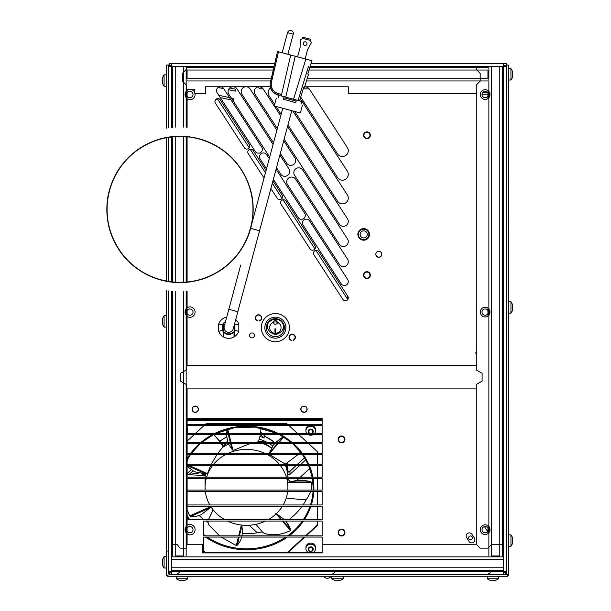 <?xml version="1.0" encoding="UTF-8"?>
<svg xmlns="http://www.w3.org/2000/svg" width="611" height="611" viewBox="0 0 611 611"><rect width="100%" height="100%" fill="white"/><g stroke="black" fill="none" stroke-linecap="round" stroke-linejoin="round"><path stroke-width="0.92" d="M218.135 87.503A0.962 0.962 0 0 1 218.211 87.518L223.756 88.694M229.728 87.999L235.716 89.267L235.311 91.154L228.491 89.702M506.374 208.603L506.374 86.869M170.591 571.461L170.591 572.4L168.659 572.4L168.659 571.461L171.554 571.461L171.554 574.355M171.554 291.332L171.554 544.271L176.961 544.271L171.554 544.271L171.554 571.461L503.479 571.461L503.479 574.355M506.374 86.777L506.374 65.423L504.449 65.423L504.449 66.355A0.962 0.962 -45 0 0 503.479 65.392L506.374 65.392L506.374 63.468L311.014 63.468L503.479 63.468L503.479 66.355L476.29 66.355L476.29 69.463L476.29 66.355L310.128 66.355L506.374 66.355L506.374 571.461L503.487 571.461L503.479 555.926M504.449 571.461L504.449 572.4L506.374 572.4L506.374 571.461M168.659 127.829L168.659 66.355L171.554 66.355L171.554 63.468L274.736 63.468L169.751 63.468L169.751 65.392L171.554 65.392M168.659 571.461L168.659 290.981M168.659 281.503L168.659 137.261M168.659 66.355L168.659 65.423L170.591 65.423L170.591 66.355M503.479 572.431L505.282 572.431L505.282 574.355M187.088 433.772A6.622 6.622 0 0 0 187.409 433.405L187.119 425.638L187.798 425.638A6.622 6.622 0 0 0 187.088 424.737M168.659 83.203L168.506 77.918M171.554 572.431L169.751 572.431L169.751 574.355M506.374 301.987L506.374 312.901M506.374 535.083L506.374 545.997M257.682 320.706L257.605 320.958A3.17 3.17 0 0 1 255.963 316.078A3.17 3.17 0 0 1 261.111 316.078A3.17 3.17 0 0 1 259.469 320.958L259.392 320.706A2.91 2.91 0 0 0 260.897 316.238A2.91 2.91 0 0 0 256.177 316.238A2.91 2.91 0 0 0 257.682 320.706M291.34 340.09L291.248 340.388A3.17 3.17 0 0 1 289.606 335.508A3.17 3.17 0 0 1 294.754 335.508A3.17 3.17 0 0 1 293.112 340.388L293.02 340.09A2.856 2.856 0 0 0 294.502 335.691A2.856 2.856 0 0 0 289.858 335.691A2.856 2.856 0 0 0 291.34 340.09M252.045 337.883A2.475 2.475 0 0 0 254.52 335.416A2.475 2.475 0 0 0 252.045 332.942A2.475 2.475 0 0 0 249.578 335.416A2.475 2.475 0 0 0 252.045 337.883M476.29 351.34A3.154 3.154 0 0 0 476.29 354.487M466.659 537.779L469.027 541.43A3.17 3.17 0 0 0 473.418 542.362A3.17 3.17 0 0 0 474.35 537.978L471.975 534.327A3.17 3.17 0 0 0 467.591 533.395A3.17 3.17 0 0 0 466.659 537.779M168.659 545.539L168.659 539.23M363.682 240.199A5.789 5.789 0 0 0 369.472 234.403A5.789 5.789 0 0 0 363.682 228.613A5.789 5.789 0 0 0 357.886 234.403A5.789 5.789 0 0 0 363.682 240.199M168.659 155.515L168.659 149.512M169.751 573.637L168.659 573.637L168.659 572.4M187.119 434.65L187.119 442.425L322.134 442.425L322.134 434.65L187.119 434.65M322.134 443.662L322.134 453.37L187.119 453.37L187.119 443.662L322.134 443.662M187.119 454.615L187.119 464.314L322.134 464.314L322.134 454.615L187.119 454.615M187.119 465.551L187.119 477.206L322.134 477.206L322.134 465.551L187.119 465.551L205.815 473.808L194.848 471.86M322.134 490.106L322.134 478.451L187.119 478.451L187.119 490.106L322.134 490.106M187.119 504.961L187.119 491.351L322.134 491.351L322.134 504.961L187.119 504.961M322.134 519.816L322.134 506.206L187.119 506.206L187.119 519.816L322.134 519.816M322.134 521.061L322.134 535.824L203.623 535.824L203.623 521.061L322.134 521.061M322.134 552.611L203.623 552.611L203.623 537.069L322.134 537.069L322.134 552.932L202.508 552.932L202.508 544.271L186.286 544.271L186.286 548.159L186.286 532.907A4.85 4.85 90 0 1 186.286 526.422L186.286 384.464L180.459 381.104L180.459 373.329L186.286 369.968L186.286 315.345A4.85 4.85 90 0 1 186.286 308.861L186.286 291.531M322.134 424.393L322.134 418.55L187.119 418.55L187.119 424.393L322.134 424.393M314.971 245.706A2.925 2.925 0 0 1 314.115 249.746A2.925 2.925 0 0 1 310.075 248.883L281.091 204.265A2.925 2.925 0 0 1 281.954 200.217A2.925 2.925 0 0 1 285.994 201.08L314.971 245.706M272.926 180.955L282.137 195.138A2.925 2.925 0 0 1 281.274 199.178A2.925 2.925 0 0 1 277.234 198.315L270.887 188.547M264.059 178.03L248.257 153.697A2.925 2.925 0 0 1 249.112 149.657A2.925 2.925 0 0 1 253.153 150.512L266.091 170.438M249.296 144.57A2.925 2.925 0 0 1 248.44 148.61A2.925 2.925 0 0 1 244.392 147.755L215.416 103.129A2.925 2.925 0 0 1 216.279 99.089A2.925 2.925 0 0 1 220.319 99.944L249.296 144.57M347.659 279.487A3.887 3.887 0 0 1 346.513 284.856A3.887 3.887 0 0 1 341.144 283.718L303.079 225.108A3.887 3.887 0 0 1 304.225 219.731A3.887 3.887 0 0 1 309.594 220.876L347.659 279.487M276.065 169.247L304.69 213.315A3.887 3.887 0 0 1 303.545 218.692A3.887 3.887 0 0 1 298.176 217.547L273.361 179.336M266.526 168.819L260.11 158.944A3.887 3.887 0 0 1 261.256 153.567A3.887 3.887 0 0 1 266.625 154.713L269.237 158.723M223.657 88.549L261.722 147.152A3.887 3.887 0 0 1 260.576 152.529A3.887 3.887 0 0 1 255.207 151.383L217.142 92.78A3.887 3.887 0 0 1 218.287 87.404A3.887 3.887 0 0 1 223.657 88.549M347.499 259.095A4.865 4.865 0 0 1 346.07 265.823A4.865 4.865 0 0 1 339.342 264.395L287.506 184.583A4.865 4.865 0 0 1 288.942 177.854A4.865 4.865 0 0 1 295.671 179.283L347.499 259.095M269.665 157.111L228.873 94.293A4.865 4.865 0 0 1 230.301 87.564A4.865 4.865 0 0 1 237.03 88.992L273.064 144.471M279.891 154.988L288.866 168.804A4.865 4.865 0 0 1 287.43 175.533A4.865 4.865 0 0 1 280.701 174.104L276.5 167.628M347.499 238.954A4.865 4.865 0 0 1 346.07 245.683A4.865 4.865 0 0 1 339.342 244.247L294.601 175.357A4.865 4.865 0 0 1 296.03 168.628A4.865 4.865 0 0 1 302.758 170.064L347.499 238.954M273.491 142.852L241.956 94.293A4.865 4.865 0 0 1 243.384 87.564A4.865 4.865 0 0 1 250.113 88.992L276.882 130.219M283.718 140.736L294.853 157.882A4.865 4.865 0 0 1 293.425 164.611A4.865 4.865 0 0 1 286.696 163.183L280.327 153.376M277.318 128.6L255.039 94.293A4.865 4.865 0 0 1 256.467 87.564A4.865 4.865 0 0 1 263.196 88.992L280.709 115.96M287.544 126.477L347.499 218.807A4.865 4.865 0 0 1 346.07 225.535A4.865 4.865 0 0 1 339.342 224.107L284.146 139.117M292.845 110.965L347.346 194.886A5.827 5.827 0 0 1 345.627 202.951A5.827 5.827 0 0 1 337.57 201.233L287.972 124.865M270.62 87.839A5.827 5.827 0 0 0 269.084 95.774L274.652 104.351M281.144 114.349L276.012 106.451M300.238 98.669L302.101 101.541M302.537 102.205L347.346 171.202A5.827 5.827 0 0 1 345.627 179.267A5.827 5.827 0 0 1 337.57 177.557L294.639 111.446M322.134 544.271L476.29 544.271L476.29 384.464L482.117 381.104L482.117 373.329L476.29 369.968L476.29 85.005L476.29 93.552L348.285 93.552L348.285 86.777L304.69 86.777A5.827 5.827 0 0 1 309.617 89.427L347.346 147.526A5.827 5.827 0 0 1 345.627 155.584A5.827 5.827 0 0 1 337.57 153.873L300.711 97.118M347.812 296.274A2.925 2.925 0 0 1 346.956 300.314A2.925 2.925 0 0 1 342.908 299.451L313.932 254.833A2.925 2.925 0 0 1 314.795 250.785A2.925 2.925 0 0 1 318.835 251.648L347.812 296.274M378.82 257.292A3.002 3.002 0 0 0 381.822 254.298A3.002 3.002 0 0 0 378.82 251.297A3.002 3.002 0 0 0 375.826 254.298A3.002 3.002 0 0 0 378.82 257.292M366.928 138.651A3.406 3.406 0 0 0 370.335 135.252A3.406 3.406 0 0 0 366.928 131.846A3.406 3.406 0 0 0 363.53 135.252A3.406 3.406 0 0 0 366.928 138.651M366.928 278.509A3.406 3.406 0 0 0 370.335 275.11A3.406 3.406 0 0 0 366.928 271.704A3.406 3.406 0 0 0 363.53 275.11A3.406 3.406 0 0 0 366.928 278.509M341.557 442.776A3.406 3.406 0 0 0 344.963 439.37A3.406 3.406 0 0 0 341.557 435.971A3.406 3.406 0 0 0 338.158 439.37A3.406 3.406 0 0 0 341.557 442.776M341.557 536.015A3.406 3.406 0 0 0 344.963 532.609A3.406 3.406 0 0 0 341.557 529.21A3.406 3.406 0 0 0 338.158 532.609A3.406 3.406 0 0 0 341.557 536.015M198.361 409.24A3.154 3.154 0 0 0 195.207 406.078A3.154 3.154 0 0 0 192.053 409.24A3.154 3.154 0 0 0 195.207 412.394A3.154 3.154 0 0 0 198.361 409.24M307.134 409.24A3.154 3.154 0 0 0 303.98 406.078A3.154 3.154 0 0 0 300.826 409.24A3.154 3.154 0 0 0 303.98 412.394A3.154 3.154 0 0 0 307.134 409.24M487.463 92.452L482.827 92.452M487.945 94.262L482.033 94.262M168.506 564.938L168.506 559.653M168.659 324.067L168.659 318.789M187.798 425.638L322.134 425.638L322.134 433.405L187.409 433.405M189.891 532.784A3.124 3.124 0 0 0 190.831 526.682A3.124 3.124 0 0 0 187.088 528.271A3.124 3.124 0 0 1 192.977 530.142A3.124 3.124 0 0 1 187.088 531.051A3.124 3.124 0 0 0 189.891 532.784M189.891 315.23A3.124 3.124 0 0 0 190.831 309.128A3.124 3.124 0 0 0 187.088 310.716A3.124 3.124 0 0 1 192.977 312.58A3.124 3.124 0 0 1 187.088 313.496A3.124 3.124 0 0 0 189.891 315.23M189.891 97.668A3.124 3.124 0 0 0 190.831 91.566A3.124 3.124 0 0 0 187.088 93.155A3.124 3.124 0 0 1 192.977 95.026A3.124 3.124 0 0 1 187.088 95.935A3.124 3.124 0 0 0 189.891 97.668M485.149 532.784A3.124 3.124 0 0 0 487.945 531.051A3.124 3.124 0 0 1 482.056 530.142A3.124 3.124 0 0 1 487.945 528.271A3.124 3.124 0 0 0 482.056 530.142A3.124 3.124 0 0 0 485.149 532.784M485.149 315.23A3.124 3.124 0 0 0 487.945 313.496A3.124 3.124 0 0 1 482.056 312.58A3.124 3.124 0 0 1 487.945 310.716A3.124 3.124 0 0 0 482.056 312.58A3.124 3.124 0 0 0 485.149 315.23M485.149 97.668A3.124 3.124 0 0 0 487.945 95.935A3.124 3.124 0 0 1 482.056 95.026A3.124 3.124 0 0 1 487.945 93.155A3.124 3.124 0 0 0 482.056 95.026A3.124 3.124 0 0 0 485.149 97.668M217.485 98.875L249.257 147.801M250.189 149.229L265.472 172.76M272.3 183.285L282.099 198.369M283.023 199.797L314.94 248.937M315.864 250.365L347.774 299.505M217.89 98.615L215.187 100.372M231.248 97.943L233.761 98.478L233.356 100.364L232.73 100.235M231.011 99.868L220.266 97.584M229.53 97.577L220.472 95.652A2.887 2.887 0 0 0 219.051 95.713M469.447 536.252A1.94 1.94 0 0 0 469.622 539.605A1.94 1.94 0 0 0 472.44 537.779A1.94 1.94 0 0 0 469.447 536.252M381.822 254.191A3.002 3.002 180 0 1 378.82 257.094A3.002 3.002 180 0 1 375.826 254.191M310.144 40.097L310.373 39.241L302.865 37.233L302.506 38.325L302.865 37.233L310.373 39.241L310.144 40.372A2.047 2.047 0 0 0 311.014 41.938A0.779 0.779 0 0 1 311.259 42.953L310.694 43.969M300.222 41.158L300.245 39.998A0.779 0.779 0 0 1 300.963 39.241A2.047 2.047 0 0 0 302.506 38.325L302.644 38.081M303.636 37.439L309.601 39.035L303.636 37.439M295.655 102.549L296.052 101.044L283.894 97.783L283.496 99.288L295.732 102.686L283.496 99.288M301.04 104.114C302.842 105.627 302.842 105.627 301.04 104.114L301.506 102.388C303.827 101.976 303.827 101.976 301.506 102.388M283.894 97.783L296.052 101.044M296.198 100.96L295.732 102.686M276.287 98.256L274.217 105.97L300.337 112.974L302.407 105.26M278.043 97.943C275.721 98.356 275.721 98.356 278.043 97.943L278.509 96.217C276.707 94.705 276.707 94.705 278.509 96.217M277.501 51.5L278.486 51.767L271.399 82.432L270.413 82.172L270.268 82.882L271.276 83.043C270.902 88.251 273.163 91.749 278.066 93.536L278.188 95.125C272.437 93.116 269.795 89.038 270.268 82.882L277.501 51.5L270.177 83.615M278.066 93.536L281.251 94.392L280.785 95.82L281.251 95.95L290.714 55.043L311.854 60.718L307.776 74.038L308.517 74.267L304.423 87.64L303.682 87.411L299.566 100.861M308.471 66.446L298.061 100.456L281.251 95.95L290.714 55.043L278.486 51.767M300.245 39.998L300.085 47.429A1.55 1.55 0 0 1 300.032 47.795L297.595 56.892M311.259 42.953L307.677 49.46A1.55 1.55 0 0 0 307.539 49.812L305.095 58.908M304.69 45.443A1.864 1.864 0 0 0 306.997 43.259A1.864 1.864 0 0 0 304.011 42.182A1.864 1.864 0 0 0 304.69 45.443M283.817 97.638L283.351 99.364M281.251 94.392L279.135 95.377L278.188 95.125C276.898 94.728 276.898 94.728 278.188 95.125C276.898 94.728 276.898 94.728 278.188 95.125L273.201 92.192M270.131 84.761L270.345 86.747L205.426 86.777L205.426 93.552L194.733 93.552L194.733 89.695L186.286 89.695L186.286 85.005L182.391 81.118L182.391 73.351L186.286 69.463L186.286 66.355L171.554 66.355L274.064 66.355L186.286 66.355L186.286 69.463L182.391 73.351L182.391 81.118L186.286 85.005L186.286 91.306A4.85 4.85 90 0 0 186.286 97.791L186.286 127.287M270.627 87.854L272.957 91.933M305.76 75.298C308.41 73.641 308.41 73.641 305.76 75.298L302.689 85.341C303.988 88.06 303.988 88.06 302.689 85.341M298.061 100.456L303.262 102.075M233.242 328.855A4.659 4.659 60 0 1 227.529 332.147A4.659 4.659 60 0 1 224.237 326.434A4.659 4.659 60 0 0 227.529 332.147A4.659 4.659 60 0 0 233.242 328.855L259.56 230.752L250.556 228.331L282.778 108.262M505.564 572.4L505.564 573.393L506.527 573.393M169.468 573.637L169.468 574.355A0.962 0.962 0 0 1 168.506 573.393L168.659 573.393M168.506 127.852L168.506 65.018L169.751 65.018M505.282 573.393L505.564 574.355M506.374 65.018L506.527 574.325L508.459 574.325L508.459 575.287L507.458 575.287M169.468 574.355L507.458 574.355L507.458 576.28L169.468 576.28L176.434 576.28L176.434 578.77A9.356 9.356 0 0 0 179.351 580.274M168.506 573.393L168.506 551.046L166.582 551.046L166.582 573.393A2.887 2.887 0 0 0 169.468 576.28L167.574 576.28L167.574 575.577M167.284 575.287L166.582 575.287L166.734 574.325M184.881 580.274A9.356 9.356 0 0 0 187.806 578.77L187.806 576.28L323.616 576.28A4.476 4.476 0 0 0 331.093 576.28L331.826 576.28L331.826 578.77A9.356 9.356 0 0 0 334.752 580.274M340.281 580.274A9.356 9.356 0 0 0 343.206 578.77L343.206 576.28L487.227 576.28L487.227 578.77A9.356 9.356 0 0 0 490.152 580.274M168.506 137.284L168.506 281.472M168.506 290.958L168.506 551.046M506.527 65.018L508.459 65.018L508.459 574.325M168.506 65.018L166.582 65.018L166.582 128.15M166.582 137.62L166.582 281.136M166.582 290.668L166.582 556.606L164.092 556.606A9.356 9.356 0 0 0 162.587 559.531A9.356 9.356 0 0 1 164.092 556.606L166.582 556.606M308.7 552.611A4.819 4.414 0 0 1 305.912 548.602A4.819 4.414 0 0 1 310.732 544.187A4.819 4.414 0 0 1 315.551 548.602A4.819 4.414 0 0 1 312.756 552.611M305.912 548.602L305.912 547.487A4.819 4.414 0 0 1 310.732 543.072A4.819 4.414 0 0 1 315.551 547.487L315.551 548.602M306.814 433.405A4.819 4.414 0 0 1 305.912 430.839A4.819 4.414 0 0 1 310.732 426.425A4.819 4.414 0 0 1 315.551 430.839A4.819 4.414 0 0 1 314.65 433.405M313.16 434.65A4.819 4.414 0 0 1 308.303 434.65M305.912 430.839L305.912 429.724A4.819 4.414 0 0 1 308.899 425.638M312.565 425.638A4.819 4.414 0 0 1 315.551 429.724L315.551 430.839M195.207 412.242A3.002 3.002 0 0 1 192.602 407.743A3.002 3.002 0 0 1 197.804 407.743A3.002 3.002 0 0 1 195.207 412.242M303.98 412.242A3.002 3.002 0 0 1 301.383 407.743A3.002 3.002 0 0 1 306.577 407.743A3.002 3.002 0 0 1 303.98 412.242M308.67 443.662L317.353 451.628L317.353 453.37M317.353 454.615L317.353 464.314M317.353 465.551L317.353 477.206M317.353 478.451L317.353 490.106M317.353 491.351L317.353 504.961M317.353 506.206L317.353 519.816M317.353 521.061L317.353 525.582L306.172 535.824M287.865 552.611L304.82 537.069M203.623 551.237L205.12 552.611M287.644 424.393L286.834 423.652L206.151 423.652L205.342 424.393M203.982 425.638L195.505 433.405M194.153 434.65L187.119 441.096M307.31 442.425L298.832 434.65M297.473 433.405L289.003 425.638M287.185 552.611L304.141 537.069M305.492 535.824L317.353 524.956M203.623 550.618L205.8 552.611M503.487 567.779L171.554 567.779L171.554 559.607L503.487 559.607M503.479 66.355L503.479 544.271L491.824 544.271L503.479 544.271L503.487 571.461M487.945 533.624L487.945 525.704M487.945 316.063L487.945 308.143M487.945 98.508L487.945 90.588M499.798 66.355L499.798 555.926L491.626 555.926L491.626 66.355M503.487 555.926L503.487 66.355M183.407 291.699L183.407 555.926L175.235 555.926L175.235 291.63M187.088 544.271L187.088 388.871M187.088 365.561L187.088 291.462M187.088 282.083L187.088 136.711M187.088 127.348L187.088 89.695M307.31 78.216L487.945 78.216L487.945 70.044L309.006 70.044M271.322 78.216L187.088 78.216L187.088 70.044L273.216 70.044M310.732 547.517A2.047 1.879 0 0 1 312.504 550.335A2.047 1.879 0 0 1 308.96 550.335A2.047 1.879 0 0 1 310.732 547.517M310.732 546.86A2.551 2.337 0 0 1 313.283 549.197A2.551 2.337 0 0 1 310.732 551.534A2.551 2.337 0 0 1 308.181 549.197A2.551 2.337 0 0 1 310.732 546.86M310.067 433.405A2.047 1.879 0 0 1 310.732 429.754A2.047 1.879 0 0 1 311.396 433.405M309.372 433.405A2.551 2.337 0 0 1 310.732 429.098A2.551 2.337 0 0 1 312.091 433.405M480.299 94.545A4.85 4.85 90 0 0 485.149 99.394A4.85 4.85 90 0 0 489.991 94.545A4.85 4.85 90 0 0 485.149 89.695A4.85 4.85 90 0 0 480.299 94.545M476.29 544.271L480.17 548.159L487.945 548.159L491.824 544.271L487.945 548.151L480.17 548.151L476.29 544.271M476.29 85.005L480.17 81.118L480.17 73.351L476.29 69.463L480.185 73.351L480.185 81.118L476.29 85.005M480.299 529.661A4.85 4.85 90 0 0 485.149 534.51A4.85 4.85 90 0 0 489.991 529.661A4.85 4.85 90 0 0 485.149 524.811A4.85 4.85 90 0 0 480.299 529.661M480.299 312.106A4.85 4.85 90 0 0 485.149 316.956A4.85 4.85 90 0 0 489.991 312.106A4.85 4.85 90 0 0 485.149 307.257A4.85 4.85 90 0 0 480.299 312.106M299.573 465.551L289.988 474.342A1.222 1.123 0 0 1 287.903 473.67M290.072 471.791L288.866 472.02M296.152 465.551L289.553 471.608L289.988 471.891L287.896 471.081L288.713 472.097L296.106 465.551M300.925 464.314L305.828 459.816M287.903 479.36L290.126 481.392M309.792 468.477L300.268 477.206M298.909 478.451L297.015 480.193M257.368 532.807L249.12 525.246M189.899 473.685L192.893 470.944M260.026 436.453A41.411 37.958 0 0 1 264.128 437.98L264.128 436.025L264.525 436.01M260.492 434.65L264.128 437.98M303.728 411.867L304.133 412.242M205.105 473.861A41.411 37.958 180 0 0 205.082 475.022L205.075 473.861M205.372 473.846A41.411 37.958 180 0 0 205.136 476.32L205.105 477.206M227.506 441.524A41.411 37.958 180 0 0 225.719 442.425M223.542 443.662A41.411 37.958 180 0 0 222.083 444.594M228.476 444.189A41.411 37.958 180 0 0 222.457 447.458L217.791 453.37M258.468 441.348L265.029 441.318A41.411 37.958 180 0 0 259.324 439.172M271.322 447.985A41.411 37.958 180 0 0 263.272 443.662M259.797 442.425A41.411 37.958 180 0 0 257.873 441.868L254.818 442.425M287.888 477.206A41.411 37.958 180 0 0 287.682 474.449A41.411 37.958 180 0 0 285.474 465.551M284.963 464.314A41.411 37.958 180 0 0 284.718 463.764L269.581 454.615M271.421 447.817A38.967 35.713 180 0 0 265.838 444.258L264.571 444.22M286.208 465.551L287.002 467.384A41.411 37.958 180 0 0 286.528 465.551M286.147 464.314A41.411 37.958 180 0 0 285.887 463.55M272.743 445.9A41.411 37.958 180 0 0 269.443 443.662M267.259 442.425A41.411 37.958 180 0 0 265.121 441.356L265.38 442.425M265.693 443.662L265.838 444.258M311.755 485.172L311.648 482.553L310.525 481.46L300.207 480.2L289.209 482.01L311.014 482.01L311.648 482.782L311.755 485.348L311.335 490.106M310.525 481.804L311.014 482.01M310.525 481.46L302.178 480.147L298.244 480.147L289.209 482.01M287.796 490.106A41.411 37.958 180 0 0 287.903 487.357L287.682 482.423M311.06 491.351L306.852 498.851L305.431 499.317L300.024 499.454L286.246 497.988M290.653 529.76L290.042 530.768C281.427 534.854 272.98 535.778 264.708 533.54L262.944 532.593L255.971 524.314M290.599 529.195L285.826 521.275C287.85 523.619 289.438 526.369 290.599 529.538L282.893 521.061M281.816 519.816L277.066 514.363L284.413 519.816M275.76 513.553L277.066 514.363M276.371 513.645L284.573 519.816M239.107 537.069L237.458 545.02C239.726 542.347 241.185 539.528 241.826 536.58M239.413 535.824L241.903 525.834L242.475 531.234L242.002 535.824M213.01 509.704L208.397 519.816M208.214 521.061L208.061 522.94M241.811 525.078L242.475 531.104M237.053 545.317L235.64 545.203L221.121 537.069M241.742 525.07L241.903 525.834M190.548 516.455L191.121 516.585C195.115 516.677 198.522 516.012 201.34 514.584L210.192 507.787L190.548 516.455L189.41 515.21L187.119 509.88M205.25 473.853L205.174 475.068L201.309 473.739M198.384 473.174L187.119 474.625M211.078 506.488L210.192 507.787M210.65 465.551L207.526 473.487L205.815 473.808M187.119 466.399L194.283 471.623M225.719 443.662L222.969 446.442L221.587 443.662M220.869 442.425L213.911 434.65M187.875 458.571L187.119 460.511M227.636 441.959L227.093 442.425M216.928 454.615L211.253 464.314M187.119 460.809L188.387 457.723M213.728 434.65L220.647 442.425M221.373 443.662L222.969 446.878L226.07 443.662M227.575 429.136L226.666 433.405M226.597 435.131L227.781 442.425M227.032 430.572L228.063 433.405M228.377 434.65L230.309 442.425M230.622 443.662L232.073 449.49L228.254 443.662M260.973 428.219L260.591 433.405M227.032 430.228L226.643 433.405M227.216 430.007L228.346 428.746M249.945 443.662L233.158 450.399L232.073 449.49M260.393 434.65L258.468 441.784L265.121 441.356M206.235 478.451A41.411 37.958 180 0 0 205.075 487.357A41.411 37.958 180 0 0 205.189 490.106M205.304 491.351A41.411 37.958 180 0 0 209.802 504.961M210.543 506.206A41.411 37.958 180 0 0 225.016 519.816M227.437 521.061A41.411 37.958 180 0 0 265.548 521.061M267.962 519.816A41.411 37.958 180 0 0 282.442 506.206M283.183 504.961A41.411 37.958 180 0 0 287.674 491.351M287.903 487.357A41.411 37.958 180 0 0 287.682 483.446A41.411 37.958 180 0 0 286.75 478.451M286.399 477.206A41.411 37.958 180 0 0 280.388 465.551M279.395 464.314A41.411 37.958 180 0 0 267.435 454.615M264.93 453.37A41.411 37.958 180 0 0 228.048 453.37M225.543 454.615A41.411 37.958 180 0 0 213.583 464.314M212.59 465.551A41.411 37.958 180 0 0 206.587 477.206M205.082 478.451L205.075 479.498M284.191 437.148L282.236 437.415L275.782 442.425M274.667 443.662L274.14 444.289L274.721 443.662M282.236 437.415L275.989 442.425M282.236 437.759L284.405 437.453M300.543 451.926L299.23 453.37M298.008 454.615L285.161 464.314M269.023 453.37L273.323 445.198L269.184 453.141L277.425 443.662M285.459 464.314L285.192 463.925M282.778 437.514L278.509 442.425M287.873 476.817A41.411 37.958 180 0 0 287.896 475.969A41.411 37.958 180 0 0 287.903 475.259A41.411 37.958 180 0 0 287.025 467.468L286.391 468.194L287.025 467.468L286.024 465.551M205.174 475.068L205.281 473.853M222.969 446.442L222.969 446.878M199.102 515.501A66.683 61.123 180 0 0 204.28 519.816M205.999 521.061A66.683 61.123 180 0 0 208.084 522.466M242.368 533.502A66.683 61.123 180 0 0 262.218 531.898M286.162 521.634A66.683 61.123 180 0 0 286.987 521.061M288.705 519.816A66.683 61.123 180 0 0 302.124 506.206M302.995 504.961A66.683 61.123 180 0 0 306.554 499.057M311.755 485.042A66.683 61.123 180 0 0 312.664 480.093M187.119 474.655L205.174 475.503M219.586 535.824L208.847 524.964L208.061 522.894L208.229 521.061M208.412 519.816L213.132 509.849M366.928 132.251A3.002 3.002 90 0 0 363.935 135.252A3.002 3.002 90 0 0 366.928 138.246A3.002 3.002 90 0 0 369.93 135.252A3.002 3.002 90 0 0 366.928 132.251M263.104 88.855L261.042 88.855A2.887 2.887 0 0 1 258.293 86.846M308.776 88.412L308.776 88.855L303.247 88.855M270.994 88.855L269.512 88.855M308.776 88.855A0.962 0.962 0 0 1 309.258 88.985M363.935 275.11A3.002 3.002 90 0 0 366.928 278.104A3.002 3.002 90 0 0 369.93 275.11A3.002 3.002 90 0 0 366.928 272.109A3.002 3.002 90 0 0 363.935 275.11M338.555 439.37A3.002 3.002 90 0 0 341.557 442.372A3.002 3.002 90 0 0 344.558 439.37A3.002 3.002 90 0 0 341.557 436.376A3.002 3.002 90 0 0 338.555 439.37M338.555 532.609A3.002 3.002 90 0 0 341.557 535.61A3.002 3.002 90 0 0 344.558 532.609A3.002 3.002 90 0 0 341.557 529.615A3.002 3.002 90 0 0 338.555 532.609M261.042 87.174L261.042 88.855M347.499 295.793L347.499 299.085M180.069 548.159L186.286 548.159L180.069 548.159L176.961 544.271L180.069 548.159M171.554 281.9L171.554 136.864M171.554 127.485L171.554 66.355M186.286 282.16L186.286 136.643M180.459 381.104L180.459 373.329L186.286 369.968L186.286 365.561L476.29 365.561L476.29 369.968L482.117 373.329L482.117 381.104L476.29 384.464L476.29 388.871L186.286 388.871L186.286 384.464L180.459 381.104M512.453 309.922L512.621 309.571A9.203 5.591 -0 0 1 512.522 309.922L512.522 309.525A9.203 9.127 0 0 0 512.621 308.96L512.621 308.486A9.203 3.536 0 0 0 512.522 308.265L512.522 307.257A9.203 5.591 180 0 0 512.621 306.905L512.621 306.363A9.203 9.127 0 0 0 512.522 305.79L512.453 305.172M512.522 305.79L512.522 305.172A9.203 3.536 180 0 1 512.621 305.393L512.621 305.317A9.203 5.591 180 0 0 512.522 304.965M512.621 306.394L512.621 305.928A9.203 9.127 180 0 0 512.537 305.431M512.621 308.524L512.621 307.982A9.203 5.591 -0 0 0 512.522 307.631M512.629 305.332A9.356 9.356 0 0 0 510.941 301.758L510.941 313.13L508.459 313.13M512.453 76.826L512.621 76.474A9.203 5.591 -0 0 1 512.522 76.826L512.522 76.428A9.203 9.127 0 0 0 512.621 75.863L512.621 75.39A9.203 3.536 0 0 0 512.522 75.168L512.522 74.152A9.203 5.591 180 0 0 512.621 73.809L512.621 73.259A9.203 9.127 0 0 0 512.522 72.694L512.453 72.067M512.522 72.694L512.522 72.067A9.203 3.536 180 0 1 512.621 72.289L512.621 72.213A9.356 9.356 0 0 0 510.941 68.653L510.941 80.033L508.459 80.033M512.621 73.297L512.621 72.831A9.203 9.127 180 0 0 512.537 72.335M512.621 75.428L512.621 74.886A9.203 5.591 -0 0 0 512.522 74.534M162.511 78.086L162.511 78.086A9.203 7.974 180 0 0 162.411 78.59L162.511 78.88M162.411 80.262L162.411 80.858L162.411 80.262A9.203 7.974 0 0 1 162.511 79.766M162.511 81.355L162.511 82.241L162.511 81.355A9.203 7.974 180 0 1 162.411 80.858M162.511 83.035L162.511 83.035A9.203 7.974 0 0 1 162.411 82.531M162.587 83.325A9.356 9.356 0 0 0 164.092 86.25L164.092 74.87L166.582 74.87M164.092 86.25L166.582 86.25M162.511 318.957L162.511 318.957A9.203 7.974 180 0 0 162.411 319.454L162.511 319.752M162.411 321.134L162.411 321.722L162.411 321.134A9.203 7.974 0 0 1 162.511 320.638M162.511 322.218L162.511 323.104L162.511 322.218A9.203 7.974 180 0 1 162.411 321.722M162.511 323.899L162.511 323.899A9.203 7.974 0 0 1 162.411 323.402M162.587 324.197A9.356 9.356 0 0 0 164.092 327.114L164.092 315.742L166.582 315.742M164.092 327.114L166.582 327.114M162.511 559.821L162.511 559.821A9.203 7.974 180 0 0 162.411 560.325L162.511 561.501L162.411 560.325M162.511 564.77L162.511 564.77A9.203 7.974 0 0 1 162.411 564.266L162.511 563.09A9.203 7.974 180 0 1 162.411 562.594L162.411 561.998A9.203 7.974 0 0 1 162.511 561.501L162.511 560.615M166.582 567.986L164.092 567.986A9.356 9.356 0 0 1 162.587 565.06A9.356 9.356 0 0 0 164.092 567.986L164.092 556.606M512.453 543.019L512.621 542.667A9.203 5.591 -0 0 1 512.522 543.019L512.522 542.621A9.203 9.127 0 0 0 512.621 542.056L512.621 541.583A9.203 3.536 0 0 0 512.522 541.369L512.522 540.353A9.203 5.591 180 0 0 512.621 540.002L512.621 539.46A9.203 9.127 0 0 0 512.522 538.887L512.453 538.268M512.522 538.887L512.522 538.268A9.203 3.536 180 0 1 512.621 538.49L512.621 538.413A9.203 5.591 180 0 0 512.522 538.062M512.621 539.498L512.621 539.024A9.203 9.127 180 0 0 512.537 538.535M512.621 541.621L512.621 541.079A9.203 5.591 -0 0 0 512.522 540.727M512.629 538.428A9.356 9.356 0 0 0 510.941 534.854L510.941 546.226L508.459 546.226M335.049 580.351L335.049 580.351A9.203 7.974 90 0 0 335.546 580.45L335.836 580.351M337.219 580.45L337.814 580.45L337.219 580.45A9.203 7.974 -90 0 1 336.722 580.351M338.311 580.351L339.197 580.351L338.311 580.351A9.203 7.974 90 0 1 337.814 580.45M339.991 580.351L339.991 580.351A9.203 7.974 -90 0 1 339.487 580.45M343.206 578.77L331.826 578.77M490.442 580.351L490.442 580.351A9.203 7.974 90 0 0 490.946 580.45L491.236 580.351M492.619 580.45L493.214 580.45L492.619 580.45A9.203 7.974 -90 0 1 492.122 580.351M493.711 580.351L494.597 580.351L493.711 580.351A9.203 7.974 90 0 1 493.214 580.45M495.384 580.351L495.384 580.351A9.203 7.974 -90 0 1 494.887 580.45M495.681 580.274A9.356 9.356 0 0 0 498.607 578.77L487.227 578.77M498.607 578.77L498.607 576.28M179.649 580.351L179.649 580.351A9.203 7.974 90 0 0 180.146 580.45L180.444 580.351M181.826 580.45L182.414 580.45L181.826 580.45A9.203 7.974 -90 0 1 181.33 580.351M182.91 580.351L183.796 580.351L182.91 580.351A9.203 7.974 90 0 1 182.414 580.45M184.591 580.351L184.591 580.351A9.203 7.974 -90 0 1 184.094 580.45M187.806 578.77L176.434 578.77M281.556 331.315L282.374 330.314C285.146 325.052 281.915 321.974 280.411 320.767L277.646 319.423L273.064 319.423L269.161 321.798C267.832 323.364 267.099 324.456 267.397 328.122L269.993 332.048C270.406 332.605 273.308 333.843 275.355 333.751C279.166 333.132 278.387 333.759 281.556 331.315M273.277 322.234C274.232 319.576 275.614 319.576 277.44 322.234C278.288 323.318 274.156 326.228 273.277 322.234L273.277 322.264C274.392 319.461 275.782 319.454 277.44 322.241M275.744 328.802L275.744 332.69L274.973 332.69L274.973 328.802M275.744 332.69L275.744 328.901M274.973 328.901L274.973 332.69M277.806 319.011L280.724 320.47C284.443 324.617 281.587 320.798 283.535 324.395C284 327.007 283.955 324.235 283.748 328.244L283.473 329.192M278.96 333.629C274.125 334.752 278.135 334.171 273.934 334.202M275.355 318.629A9.012 9.012 0 0 0 267.549 332.147A9.012 9.012 0 0 0 283.16 332.147A9.012 9.012 0 0 0 275.355 318.629A9.012 9.012 0 0 0 267.549 332.147A9.012 9.012 0 0 0 283.16 332.147A9.012 9.012 0 0 0 275.355 318.629M275.355 317.124A10.517 10.517 0 0 0 266.243 332.903A10.517 10.517 0 0 0 284.466 332.903A10.517 10.517 0 0 0 275.355 317.124M275.355 313.565A14.076 14.076 0 0 0 263.165 334.683A14.076 14.076 0 0 0 287.552 334.683A14.076 14.076 0 0 0 275.355 313.565M275.355 333.346L275.355 333.331A5.698 5.698 0 0 0 280.296 324.792A5.698 5.698 0 0 0 270.421 324.792A5.698 5.698 0 0 0 275.355 333.346M234.005 331.964L234.021 336.944A10.7 10.7 0 0 1 223.458 336.944L223.458 331.964L224.077 331.964A2.925 2.925 0 0 0 226.398 333.11L231.08 333.11A2.925 2.925 0 0 0 233.402 331.964L234.005 331.964A6.813 6.813 0 0 1 223.466 331.964M224.879 324.029L223.298 324.029L223.298 336.524L222.778 336.524A10.7 10.7 0 0 1 218.669 331.254L222.557 330.505L222.557 324.785A6.813 6.813 0 0 1 225.52 321.638M234.525 324.051A6.813 6.813 0 0 1 234.922 324.785L238.809 324.029A10.7 10.7 0 0 0 235.739 319.553A10.7 10.7 0 0 1 238.809 324.029L238.809 331.254A10.7 10.7 0 0 1 234.7 336.524L234.173 336.524L234.173 325.571A2.925 2.925 0 0 0 234.143 325.487M238.809 331.254L234.922 330.505A6.813 6.813 0 0 1 234.173 331.75M223.298 324.029L223.298 325.571A2.925 2.925 0 0 1 224.756 324.029M218.669 331.254L218.669 324.029A10.7 10.7 0 0 1 226.734 317.14A10.7 10.7 0 0 0 218.669 324.029L222.557 324.785M363.682 229.186A5.216 5.216 0 0 1 368.204 237.015A5.216 5.216 0 0 1 359.161 237.015A5.216 5.216 0 0 1 363.682 229.186M363.682 230.859A3.551 3.551 0 0 1 366.753 236.182A3.551 3.551 0 0 1 360.605 236.182A3.551 3.551 0 0 1 363.682 230.859M187.088 534.052A5.209 5.209 0 0 0 194.886 528.202A5.209 5.209 0 0 0 187.088 525.269M187.088 316.498A5.209 5.209 0 0 0 194.886 310.648A5.209 5.209 0 0 0 187.088 307.715M187.088 98.936A5.209 5.209 0 0 0 195.001 93.552M194.733 92.651A5.209 5.209 0 0 0 191.785 89.695M187.989 89.695A5.209 5.209 0 0 0 187.088 90.153M310.144 40.372L302.506 38.325M287.857 54.28L293.257 34.17L287.552 32.635L282.152 52.752M271.399 82.432L271.276 83.043M295.212 56.25L285.749 97.157M293.563 99.249L305.851 59.107M237.847 311.694L228.842 309.281L240.696 265.098M169.468 65.018L169.468 65.423M322.134 419.597L187.119 419.597M322.134 420.605L187.119 420.605M171.554 570.529L503.487 570.529M171.554 556.858L503.487 556.858M489.541 531.707L489.541 527.614M489.541 314.153L489.541 310.06M489.541 96.591L489.541 92.498M502.548 555.926L502.548 66.355M488.876 555.926L488.876 66.355M185.492 531.715L185.492 527.614M185.492 314.153L185.492 310.052M185.492 96.599L185.492 92.498M186.156 555.926L186.156 291.539M186.156 282.167L186.156 136.627M186.156 127.279L186.156 66.355M172.485 555.926L172.485 291.424M172.485 281.999L172.485 136.757M172.485 127.394L172.485 66.355M175.235 282.236L175.235 136.528M175.235 127.187L175.235 66.355M183.407 282.335L183.407 136.452M183.407 127.119L183.407 66.355M187.088 80.965L270.688 80.965M306.47 80.965L487.945 80.965M187.088 67.286L273.85 67.286M309.846 67.286L487.945 67.286M289.988 474.342L289.988 471.891M297.511 464.314L304.629 457.784M287.575 465.551L287.903 470.371A41.411 37.958 180 0 0 287.567 465.551M287.376 464.314A41.411 37.958 180 0 0 287.086 462.871L287.384 464.314M274.515 442.425A41.411 37.958 180 0 0 264.128 436.025M226.666 437.041A41.411 37.958 180 0 0 220.052 441.15M311.488 482.346L287.918 482.346M290.454 530.447L282.297 521.061M281.213 519.816L276.08 513.92M236.32 545.363L238.382 537.069M238.695 535.824L241.383 525.032M189.838 515.86L210.795 506.611M189.173 465.551L207.259 473.54M227.735 429.197L228.789 433.405M229.094 434.65L231.034 442.425M231.34 443.662L232.982 450.254M260.744 432.237L262.02 433.405M263.379 434.65L265.197 436.315M313.176 487.685L312.412 478.451A66.683 61.123 0 0 1 313.176 487.685A66.683 61.123 0 0 1 313.122 490.106M313.061 491.351A66.683 61.123 0 0 1 310.457 504.961M310.044 506.206A66.683 61.123 0 0 1 303.224 519.816M302.361 521.061A66.683 61.123 0 0 1 287.59 535.824M285.795 537.069A66.683 61.123 0 0 1 207.19 537.069M205.395 535.824A66.683 61.123 0 0 1 203.623 534.51M189.761 519.816A66.683 61.123 0 0 1 187.119 515.524M187.119 459.846A66.683 61.123 0 0 1 190.411 454.615M200.278 443.662L191.335 453.37A66.683 61.123 0 0 1 200.225 443.662M201.676 442.425A66.683 61.123 0 0 1 213.338 434.65M215.828 433.405A66.683 61.123 0 0 1 277.157 433.405M279.647 434.65A66.683 61.123 0 0 1 291.302 442.425M292.753 443.662A66.683 61.123 0 0 1 301.674 453.37M302.575 454.615A66.683 61.123 0 0 1 308.112 464.314L302.552 454.615M308.654 465.551A66.683 61.123 0 0 1 312.19 477.206L308.639 465.551M313.107 478.451A67.424 61.795 0 0 1 313.909 487.983A67.424 61.795 0 0 1 313.871 490.106M313.81 491.351A67.424 61.795 0 0 1 311.32 504.961M310.915 506.206A67.424 61.795 0 0 1 304.278 519.816M303.438 521.061A67.424 61.795 0 0 1 289.163 535.824M287.453 537.069A67.424 61.795 0 0 1 205.533 537.069M188.707 519.816A67.424 61.795 0 0 1 187.119 517.265M187.119 458.693A67.424 61.795 0 0 1 189.746 454.615M190.64 453.37A67.424 61.795 0 0 1 199.499 443.662M200.943 442.425A67.424 61.795 0 0 1 212.429 434.65M214.858 433.405A67.424 61.795 0 0 1 278.127 433.405M280.556 434.65A67.424 61.795 0 0 1 292.043 442.425M293.479 443.662A67.424 61.795 0 0 1 302.346 453.37M303.239 454.615A67.424 61.795 0 0 1 308.769 464.314M309.319 465.551A67.424 61.795 0 0 1 312.878 477.206M187.119 473.594L191.159 469.897M283.58 437.285L279.112 442.425M278.028 443.662L269.581 453.37M223.298 331.75A6.813 6.813 0 0 1 222.557 330.505M234.922 324.785L234.922 330.505M490.182 572.431L489.77 573.202L487.456 574.355M334.782 572.431L332.056 574.355M179.382 572.431L176.663 574.355M487.662 531.517L484.477 526.613M277.142 95.072L276.203 94.377M274.499 93.33L273.262 92.261M271.803 90.413L271.498 89.901M293.257 34.17A2.956 2.956 0 0 0 291.172 30.55A2.956 2.956 0 0 0 287.552 32.635M259.56 230.752L291.783 110.683M250.556 228.331C242.834 259.644 211.444 283.496 179.275 282.442C147.091 282.84 116.189 258.361 109.102 226.895C99.975 193.427 119.473 154.598 151.719 142.073C183.224 127.806 224.604 141.042 242.132 170.988C259.644 198.056 255.52 237.236 232.738 259.958C211.001 283.672 172.027 289.438 144.242 273.086C113.577 256.826 98.615 216.027 111.561 183.934C122.735 151.192 160.739 130.09 194.565 137.834C226.276 143.616 251.999 173.44 252.954 205.586C255.36 237.664 232.89 270.009 201.958 279.067C169.117 290.301 129.112 273.277 114.585 241.864C98.363 211.291 109.01 169.14 137.826 149.787C163.74 130.647 203.081 132.32 227.17 153.628C252.19 173.837 260.385 212.345 245.821 241.093C231.531 272.727 191.732 290.24 158.883 279.319C125.492 270.215 102.052 233.593 107.673 199.339C111.469 167.338 139.621 139.82 171.645 136.849C203.494 132.45 237.175 152.834 248.158 183.124C261.508 215.156 246.829 256.192 216.538 272.72C187.073 290.668 144.204 282.832 123.147 255.238C102.427 230.568 101.64 191.205 121.398 165.841C139.995 139.606 177.908 129.013 207.511 141.744C237.671 153.285 257.46 187.455 252.381 219.288C248.746 251.312 220.525 278.921 188.371 281.961C158.707 285.879 127.325 268.825 114.562 241.811C100.815 215.278 106.283 179.978 127.386 158.768C149.267 135.077 188.272 129.356 215.935 145.815C244.308 161.006 259.545 197.361 250.556 228.331M228.842 309.281L224.237 326.434M274.698 442.425L264.487 435.994M219.983 441.05L226.658 436.865M302.178 480.147L298.244 480.147M300.803 499.454L300.024 499.454M286.643 522.191L285.665 521.061M265.296 436.369L263.425 434.65M262.073 433.405L260.752 432.198M205.075 479.245L205.075 487.357M287.903 478.451L287.903 482.117M275.011 443.265L273.323 445.198M287.903 470.371L287.903 475.259M191.128 469.874L187.119 473.548M187.119 459.877L190.433 454.615M201.737 442.425L213.438 434.65M215.943 433.405L234.991 427.54L255.085 427.135L277.043 433.405M279.54 434.65L291.248 442.425M292.707 443.662L301.651 453.37M304.614 457.754L297.465 464.314M510.941 301.758L508.459 301.758M510.941 313.13A9.356 9.356 0 0 0 512.629 309.556M510.941 68.653L508.459 68.653M510.941 80.033A9.356 9.356 0 0 0 512.629 76.459M164.092 74.87A9.356 9.356 0 0 0 162.587 77.796M164.092 315.742A9.356 9.356 0 0 0 162.587 318.659M510.941 534.854L508.459 534.854M510.941 546.226A9.356 9.356 0 0 0 512.629 542.652"/></g></svg>
